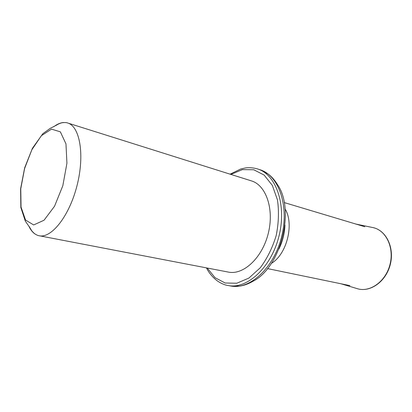 <?xml version="1.0" encoding="UTF-8"?>
<svg xmlns="http://www.w3.org/2000/svg" width="412" height="412" viewBox="0 0 412 412"><rect width="100%" height="100%" fill="white"/><g stroke="black" fill="none" stroke-linecap="round" stroke-linejoin="round"><path stroke-width="0.62" d="M39.176 235.741L228.366 272.085C243.327 275.309 262.14 258.051 268.212 233.645C274.464 209.286 266.106 185.158 251.413 180.889L67.671 122.992C79.846 126.319 84.882 154.788 77.085 185.349C69.432 215.94 51.469 238.6 39.176 235.741C38.089 235.638 36.58 234.964 34.644 233.728C32.656 231.951 31.472 230.602 31.091 229.685C29.932 227.924 30.704 228.608 27.207 223.881L25.292 221.064L20.847 207.499L20.6 188.876L24.643 167.885L32.399 148.341L42.874 133.663L50.192 128.374L56.758 125.021C57.891 124.208 59.565 123.466 61.769 122.797C64.452 122.41 66.42 122.472 67.671 122.992M372.098 227.403L373.478 227.697C386.209 230.658 394.315 247.767 390.015 264.422C385.884 281.123 370.625 292.324 358.018 288.884L340.971 283.77M285.094 208.935C294.446 224.143 286.783 254.467 271.333 263.407M284.934 225.096C284.635 233.537 282.611 241.54 278.867 249.111M277.364 184.416C295.456 209.703 280.814 267.656 252.88 281.308C248.642 283.801 244.275 285.398 239.779 286.103L230.88 286.016C249.857 289.827 273.81 268.068 281.545 237.013C289.487 206.01 278.749 175.486 260.245 169.821L268.114 173.977C271.735 176.733 274.814 180.214 277.364 184.416M260.245 169.821L257.711 168.982C276.195 174.631 286.901 205.238 278.929 236.349C271.163 267.517 247.2 289.363 228.253 285.557L230.88 286.016M230.89 174.42L242.349 169.626L253.782 169.759L264.133 175.085L272.342 185.4L277.456 199.908C279.115 211.284 278.682 223.196 276.164 235.654C272.461 247.808 267.182 258.499 260.322 267.723L248.925 278.059L236.807 283.235L225.163 283.008L215.043 277.688L207.236 268.027M20.76 188.784L24.596 168.529L31.863 149.747L41.37 135.692L51.505 129.136L60.348 131.835L65.966 143.881L66.929 163.209L62.83 185.714L54.544 206.247L44.038 220.229L33.676 224.952L25.544 220.039L21.038 207.061L20.76 188.784M53.9 126.633C57.227 124.115 60.471 122.74 63.618 122.513M35.386 234.243C32.723 232.548 30.524 229.798 28.788 226.003M267.512 268.593L349.948 285.624M284.198 202.555L364.831 226.734M257.711 168.982C251.799 167.215 246.489 167.699 245.423 167.952L240.711 169.002L230.112 174.178M228.253 285.557C224.695 285.047 220.956 283.43 217.047 280.696C212.474 277.122 208.941 272.852 206.438 267.872M356.05 224.102L373.231 227.635M373.478 227.697C386.559 230.818 394.547 247.978 390.288 264.494C386.188 281.046 371.011 292.35 358.018 288.884"/></g></svg>
